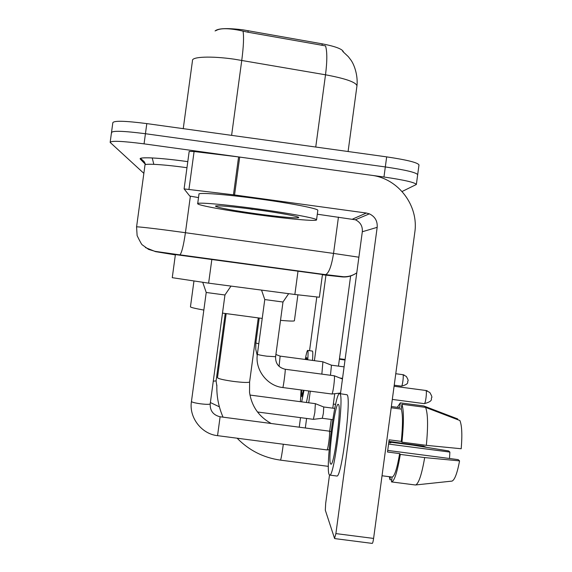<?xml version="1.0" encoding="UTF-8"?>
<svg xmlns="http://www.w3.org/2000/svg" width="572" height="572" viewBox="0 0 572 572"><rect width="100%" height="100%" fill="white"/><g stroke="black" fill="none" stroke-linecap="round" stroke-linejoin="round"><path stroke-width="0.86" d="M319.383 297.233L294.859 294.48L208.623 283.154L172.258 277.685L175.425 254.318M343.436 51.952C342.621 49.12 335.542 46.418 322.193 43.837L243.157 29.866C227.248 27.899 217.889 28.271 215.079 30.981M356.942 85.972L356.964 85.807C355.998 82.196 345.509 78.521 325.511 74.796C327.234 61.19 327.241 51.551 325.532 45.896L247.976 32.225L238.753 30.187C227.363 28.092 219.77 28.228 215.987 30.616M143.858 173.359L110.146 142.407C111.047 140.576 122.351 141.062 144.058 143.858L383.962 177.005L385.321 166.938C405.605 169.941 416.387 172.522 417.674 174.696L417.674 174.703C416.387 172.522 405.605 169.941 385.321 166.938L145.438 133.726L385.321 166.938L386.672 156.878C406.957 159.895 417.732 162.577 418.99 164.922L416.359 184.477L402.087 191.506M111.704 132.868L111.49 132.568C112.412 130.559 123.731 130.945 145.438 133.726C123.731 130.945 112.412 130.559 111.49 132.568L110.203 142.035M111.54 132.168L112.827 122.737C113.778 120.542 125.104 120.828 146.811 123.602L386.672 156.878M322.451 274.488L175.389 254.59M383.962 177.005C404.254 179.98 415.05 182.468 416.359 184.477M256.592 214.607C226.512 210.525 198.334 205.419 197.676 203.768C195.674 201.952 224.21 204.326 257.8 208.959C289.933 213.327 317.088 218.433 316.552 219.841C317.317 221.578 287.916 218.919 256.592 214.607M197.705 203.546L198.97 194.251C196.997 192.178 225.568 194.301 259.159 198.949C291.291 203.317 318.404 208.673 317.832 210.324L317.817 210.439M257.607 209.881C280.387 212.977 299.714 216.631 298.713 217.553C298.62 218.647 278.435 216.817 256.757 213.828C233.169 210.517 219.462 208.015 215.623 206.32C213.542 204.933 233.812 206.599 257.607 209.881M244.015 208.137L251.415 209.059M250.007 208.88L252.567 209.416M198.513 197.597L189.768 196.06L184.098 188.903L233.455 194.816L238.588 156.928L372.072 175.368C398.698 178.857 418.911 205.92 414.786 232.482L373.595 538.431C373.151 541.512 372.701 543.171 372.25 543.4L372.208 543.393M189.182 151.408L184.098 188.86L189.182 151.408L194.087 151.523L238.588 156.928M329.501 475.06L325.675 503.417L325.311 510.203L334.556 538.416L335.893 533.597L377.177 227.334C377.62 221.071 375.01 216.566 369.362 213.842L366.323 213.034L233.455 194.816M340.469 393.743L362.319 231.746C362.705 226.183 360.396 222.193 355.376 219.777L317.31 214.214M330.516 463.778L331.024 464.207C334.327 465.107 341.62 406.799 338.517 404.49L338.095 404.297C334.799 404.197 327.792 459.03 330.516 463.778M435.378 482.861L452.044 481.095C454.761 479.837 457.271 473.101 459.566 460.882L458.186 459.631L387.752 450.429M457.607 419.633L457.7 418.933L423.738 405.948L400.307 402.86L399.664 407.629L391.355 406.535M388.638 444.072L449.878 452.08L448.62 450.936L413.041 445.166L390.247 442.177L390.833 442.892L388.817 442.628M336.643 475.997L336.929 476.033C341.727 477.484 351.658 397.318 347.047 394.759L339.789 393.65M339.954 393.822L339.41 393.6C334.92 393.672 325.468 467.424 329.079 474.453L329.787 475.103C334.284 476.519 344.272 396.346 339.954 393.822M401.258 409.087L401.909 404.268L425.582 407.393L459.895 420.513C461.919 425.475 462.355 434.884 461.196 448.748L426.333 445.345L401.966 442.156L401.287 441.398C402.888 425.246 402.874 414.471 401.258 409.087L391.191 407.764M401.966 442.156C403.903 422.908 403.889 410.281 401.909 404.268M400.307 402.86L397.297 407.314M390.247 442.177L390.175 442.807M389.332 476.712L389.968 479.693L391.727 479.922M390.347 476.848L389.968 479.693M426.333 445.345C428.185 426.104 427.935 413.449 425.582 407.393M449.878 452.08L449.513 458.494M415.236 484.97L391.462 481.903L392.113 477.077L382.032 475.768L392.242 477.069C394.651 476.076 397.118 468.253 399.649 453.596L400.314 454.404L424.689 457.586L459.566 460.882M401.287 441.398L389.146 439.811L387.501 452.009L399.649 453.596M391.748 481.917C394.551 480.745 397.404 471.578 400.314 454.404M415.479 484.999L415.737 484.949C418.833 483.276 421.821 474.152 424.689 457.586M402.123 443.264L388.967 441.355M193.937 281.159L190.462 306.756C190.097 307.278 194.559 308.387 203.839 310.074M222.494 313.113L262.219 318.432M280.509 320.356C289.389 321.128 294.015 321.271 294.394 320.785L294.401 320.72M230.988 286.093L224.932 294.988L206.22 292.471L191.456 401.444C191.749 402.188 194.752 402.974 200.465 403.796C205.941 404.454 209.173 404.511 210.167 403.975L210.203 403.853M191.456 401.444C188.774 417.374 201.544 434.084 217.546 435.657L220.113 416.773L329.415 431.166C329.751 432.539 329.558 436.129 328.828 441.92C328.156 446.696 327.563 449.363 327.055 449.935L326.977 449.935M249.957 395.052L315.358 403.66L314.843 412.476L313.37 419.326M315.394 403.675L323.752 407.007L323.373 413.341L322.279 418.282L332.782 419.662M282.775 387.537L282.811 387.544C283.29 387.644 285.578 370.463 285.235 369.348L285.163 369.247C278.564 367.632 275.368 363.449 275.597 356.699L282.99 302.023L264.772 299.556L261.54 290.104M285.206 369.255L334.291 375.783C334.649 376.855 334.47 380.201 333.769 385.828C333.083 390.655 332.482 393.386 331.967 394.022L331.882 394.022M280.13 356.12L322.901 361.797L321.857 374.109M322.951 361.819L331.46 365.201L330.466 375.253M350.636 275.868L338.46 366.116M334.742 393.7L332.79 408.165M331.267 419.462L329.679 431.216M305.326 427.935L306.606 418.439M308.716 402.788L310.289 391.169M314.407 360.675L325.947 275.153M299.242 427.141L300.507 417.639M309.552 350.657L316.781 297.118M301.608 390.025L301.723 396.718L303.446 390.268M307.042 359.695L306.714 357.443L305.913 359.545M345.016 360.01L340.297 359.38L339.475 358.615M345.088 359.473L340.09 358.808M312.519 360.424C312.905 354.84 312.891 351.723 312.476 351.086L307.757 350.421M307.757 359.795C308.165 354.204 308.172 351.094 307.793 350.457L307.622 350.4C307.078 350.808 306.285 353.825 305.233 359.459M301.087 389.954L300.4 401.694M306.42 402.488L308.787 390.969M301.68 401.866L304.004 390.34M334.041 404.182L335.621 404.354M211.869 259.223L208.623 283.154M248.184 30.673L247.976 32.225M322.193 43.837L321.986 45.367M298.041 270.921L294.859 294.48M315.744 147.04L325.511 74.796L234.191 59.181C211.182 55.856 191.534 56.685 192.485 60.618L183.247 128.657M243.043 31.16C243.994 36.73 243.572 46.461 241.763 60.367L231.603 135.364M146.811 123.602L144.058 143.858M322.415 274.76L341.234 276.812L175.883 254.34L155.498 251.63L175.354 254.89M179.737 254.862L155.205 251.365L148.584 249.406L142.378 244.916C141.963 245.052 140.212 241.956 137.123 235.635L136.572 226.977C135.035 226.283 154.154 228.435 177.57 231.631L185.428 232.711L190.369 196.267M145.417 247.547L155.498 251.63M144.988 163.878L140.412 159.209L144.115 161.426M140.412 159.209C137.251 156.678 159.252 157.65 186.729 161.49L187.795 161.64L186.729 161.49C170.67 159.316 157.994 158.094 148.691 157.815C139.847 157.808 141.084 158.237 140.347 158.78C139.925 157.565 146.704 163.17 145.002 164.9M186.972 167.718L186.257 167.617C162.856 164.357 143.593 163.292 144.966 165.179L136.579 226.891M325.304 274.61L179.915 254.833C181.681 253.046 183.519 245.674 185.428 232.711L333.54 253.417L338.445 217.103M356.778 272.801C352.938 275.497 348.577 276.819 343.672 276.755L325.647 274.61C328.907 273.073 331.538 266.016 333.54 253.417L358.88 257.214M341.234 276.812C346.296 277.434 351.001 276.419 355.341 273.752M362.319 231.746L377.177 227.334M352.681 219.055L366.323 213.034M239.689 157.071L234.556 194.966M335.893 533.597L373.595 538.431M194.087 151.523L188.975 189.196M249.607 381.91L249.599 381.974C248.398 382.768 242.993 382.575 233.383 381.402C223.509 379.994 218.211 378.75 217.482 377.67M283.312 444.237C282.046 453.76 281.095 459.059 280.473 460.131L280.423 460.124M426.419 447.333L423.33 446.096L423.637 446.882M388.946 441.541L423.33 446.096M216.094 380.909L213.277 381.166M392.313 399.42L424.288 403.646C434.463 400.972 430.366 398.441 431.66 397.683C432.282 397.347 431.653 395.602 429.779 392.463L425.897 390.49C427.184 390.983 425.611 403.825 424.288 403.646L424.188 403.632M275.597 356.706L266.659 356.17C260.896 355.355 257.808 354.704 257.379 354.218L257.386 354.204M394.087 386.257L425.897 390.49M394.23 385.199L401.487 386.164C410.439 383.748 406.771 381.674 407.929 381.009C408.501 380.773 407.958 379.243 406.313 376.419L402.924 374.689C403.918 375.039 402.502 386.314 401.487 386.164L401.415 386.15M258.787 343.808L255.856 343L259.223 318.082M275.897 354.497L280.137 356.134L279.072 366.38M395.774 373.731L402.924 374.689M322.486 274.253L319.376 297.247M342.714 51.387L348.319 56.671L351.008 60.189C354.669 65.358 358.029 76.162 356.964 85.807L348.091 151.523M153.825 164.321L152.209 157.944M216.144 205.92L215.623 206.32M316.552 219.841L317.832 210.324M355.376 219.777L369.362 213.842M372.25 543.4L334.699 538.588M336.929 476.033L329.787 475.103M452.044 481.095L415.737 484.949M216.859 385.063C216.516 396.224 218.583 406.921 223.044 417.152M237.115 438.209C249.085 450.443 263.535 457.75 280.473 460.131L328.349 466.359M271.121 423.452C258.823 416.616 251.63 406.256 249.535 392.363L249.599 381.974L258.258 317.96M226.154 313.663L217.489 377.649M294.394 320.785L297.898 294.873M206.22 292.471L202.767 282.375M220.113 416.773C213.263 415.086 209.96 410.803 210.196 403.918L224.953 294.98M331.059 431.767L329.358 431.095M217.546 435.657L327.034 449.942L329.172 449.678M423.23 446.031L426.333 447.275M216.831 386.086L216.087 380.945L225.218 313.52M334.763 408.429L323.716 406.971M219.383 406.828L210.382 402.552M257.507 411.99L313.406 419.333M322.315 418.282L313.42 419.326M264.772 299.556L257.379 354.218C254.783 369.698 267.224 385.993 282.811 387.544L331.953 394.029M342.456 379.014L334.284 375.768M282.968 302.03L288.667 293.665M340.569 393.021L331.967 394.022M425.854 390.469L427.298 390.833M257.236 355.484L255.77 349.285L255.856 343M344.094 366.866L331.445 365.186M342.542 378.349L339.918 378.006M402.895 374.674L404.082 374.967M334.184 404.197L333.34 404.089"/></g></svg>
